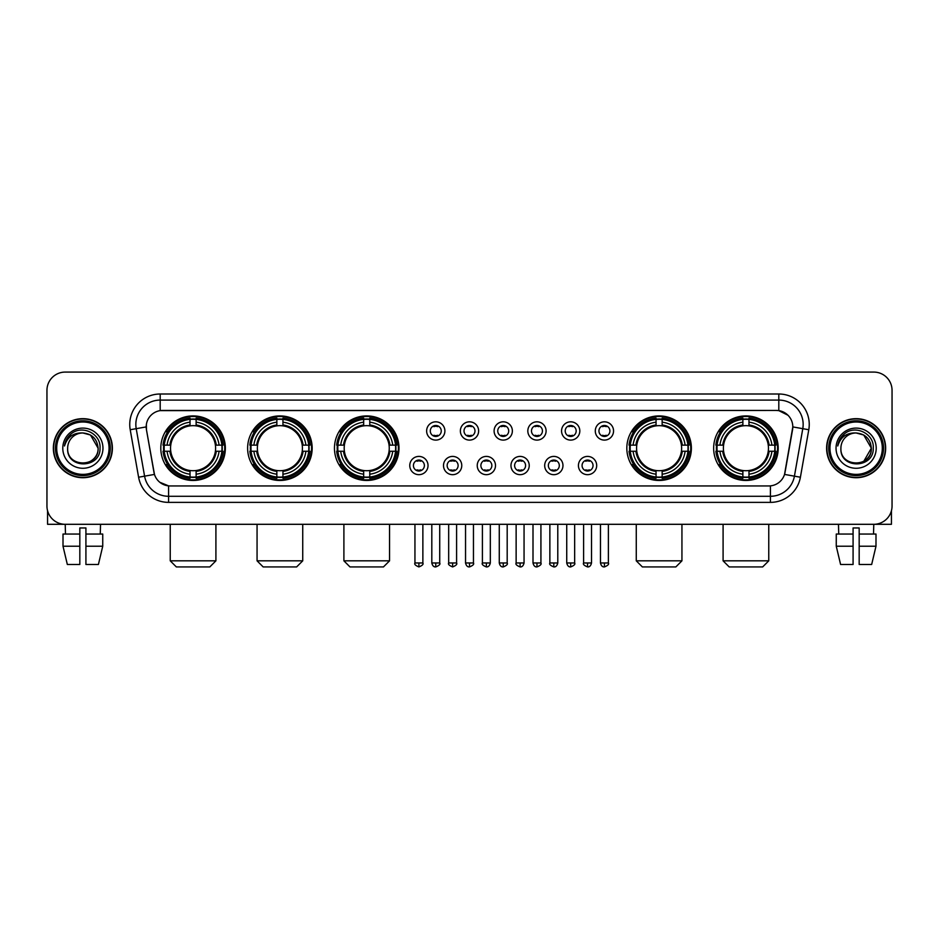<?xml version="1.0" encoding="UTF-8"?>
<svg xmlns="http://www.w3.org/2000/svg" width="939" height="939" viewBox="0 0 939 939"><rect width="100%" height="100%" fill="white"/><g stroke="black" fill="none" stroke-linecap="round" stroke-linejoin="round"><path stroke-width="1.41" d="M713.652 448.185A32.266 32.266 0 0 0 745.918 480.463A32.266 32.266 0 0 0 778.196 448.185A32.266 32.266 0 0 0 745.918 415.918A32.266 32.266 0 0 0 713.652 448.185M247.626 448.185A32.266 32.266 0 0 0 279.904 480.463A32.266 32.266 0 0 0 312.171 448.185A32.266 32.266 0 0 0 279.904 415.918A32.266 32.266 0 0 0 247.626 448.185M334.46 448.185A32.266 32.266 0 0 0 366.726 480.463A32.266 32.266 0 0 0 398.993 448.185A32.266 32.266 0 0 0 366.726 415.918A32.266 32.266 0 0 0 334.46 448.185M626.829 448.185A32.266 32.266 0 0 0 659.096 480.463A32.266 32.266 0 0 0 691.374 448.185A32.266 32.266 0 0 0 659.096 415.918A32.266 32.266 0 0 0 626.829 448.185M160.804 448.185A32.266 32.266 0 0 0 193.082 480.463A32.266 32.266 0 0 0 225.348 448.185A32.266 32.266 0 0 0 193.082 415.918A32.266 32.266 0 0 0 160.804 448.185M428.031 465.544A9.132 9.132 0 0 1 418.9 474.676A9.132 9.132 0 0 1 409.768 465.544A9.132 9.132 0 0 1 418.9 456.413A9.132 9.132 0 0 1 428.031 465.544M413.418 465.544A5.481 5.481 0 0 0 418.9 471.026A5.481 5.481 0 0 0 424.381 465.544A5.481 5.481 0 0 0 418.9 460.063A5.481 5.481 0 0 0 413.418 465.544M461.765 465.544A9.132 9.132 0 0 1 452.633 474.676A9.132 9.132 0 0 1 443.501 465.544A9.132 9.132 0 0 1 452.633 456.413A9.132 9.132 0 0 1 461.765 465.544M447.152 465.544A5.481 5.481 0 0 0 452.633 471.026A5.481 5.481 0 0 0 458.115 465.544A5.481 5.481 0 0 0 452.633 460.063A5.481 5.481 0 0 0 447.152 465.544M495.499 465.544A9.132 9.132 0 0 1 486.367 474.676A9.132 9.132 0 0 1 477.235 465.544A9.132 9.132 0 0 1 486.367 456.413A9.132 9.132 0 0 1 495.499 465.544M480.885 465.544A5.481 5.481 0 0 0 486.367 471.026A5.481 5.481 0 0 0 491.848 465.544A5.481 5.481 0 0 0 486.367 460.063A5.481 5.481 0 0 0 480.885 465.544M529.232 465.544A9.132 9.132 0 0 1 520.1 474.676A9.132 9.132 0 0 1 510.969 465.544A9.132 9.132 0 0 1 520.1 456.413A9.132 9.132 0 0 1 529.232 465.544M514.619 465.544A5.481 5.481 0 0 0 520.1 471.026A5.481 5.481 0 0 0 525.582 465.544A5.481 5.481 0 0 0 520.1 460.063A5.481 5.481 0 0 0 514.619 465.544M562.966 465.544A9.132 9.132 0 0 1 553.822 474.676A9.132 9.132 0 0 1 544.69 465.544A9.132 9.132 0 0 1 553.822 456.413A9.132 9.132 0 0 1 562.966 465.544M548.353 465.544A5.481 5.481 0 0 0 553.822 471.026A5.481 5.481 0 0 0 559.304 465.544A5.481 5.481 0 0 0 553.822 460.063A5.481 5.481 0 0 0 548.353 465.544M596.688 465.544A9.132 9.132 0 0 1 587.556 474.676A9.132 9.132 0 0 1 578.424 465.544A9.132 9.132 0 0 1 587.556 456.413A9.132 9.132 0 0 1 596.688 465.544M582.074 465.544A5.481 5.481 0 0 0 587.556 471.026A5.481 5.481 0 0 0 593.037 465.544A5.481 5.481 0 0 0 587.556 460.063A5.481 5.481 0 0 0 582.074 465.544M444.898 430.954A9.132 9.132 0 0 1 435.766 440.098A9.132 9.132 0 0 1 426.635 430.954A9.132 9.132 0 0 1 435.766 421.822A9.132 9.132 0 0 1 444.898 430.954M430.285 430.954A5.481 5.481 0 0 0 435.766 436.435A5.481 5.481 0 0 0 441.248 430.954A5.481 5.481 0 0 0 435.766 425.484A5.481 5.481 0 0 0 430.285 430.954M478.632 430.954A9.132 9.132 0 0 1 469.5 440.098A9.132 9.132 0 0 1 460.368 430.954A9.132 9.132 0 0 1 469.5 421.822A9.132 9.132 0 0 1 478.632 430.954M464.019 430.954A5.481 5.481 0 0 0 469.5 436.435A5.481 5.481 0 0 0 474.981 430.954A5.481 5.481 0 0 0 469.5 425.484A5.481 5.481 0 0 0 464.019 430.954M512.365 430.954A9.132 9.132 0 0 1 503.234 440.098A9.132 9.132 0 0 1 494.102 430.954A9.132 9.132 0 0 1 503.234 421.822A9.132 9.132 0 0 1 512.365 430.954M497.752 430.954A5.481 5.481 0 0 0 503.234 436.435A5.481 5.481 0 0 0 508.715 430.954A5.481 5.481 0 0 0 503.234 425.484A5.481 5.481 0 0 0 497.752 430.954M546.099 430.954A9.132 9.132 0 0 1 536.967 440.098A9.132 9.132 0 0 1 527.824 430.954A9.132 9.132 0 0 1 536.967 421.822A9.132 9.132 0 0 1 546.099 430.954M531.486 430.954A5.481 5.481 0 0 0 536.967 436.435A5.481 5.481 0 0 0 542.437 430.954A5.481 5.481 0 0 0 536.967 425.484A5.481 5.481 0 0 0 531.486 430.954M579.821 430.954A9.132 9.132 0 0 1 570.689 440.098A9.132 9.132 0 0 1 561.557 430.954A9.132 9.132 0 0 1 570.689 421.822A9.132 9.132 0 0 1 579.821 430.954M565.208 430.954A5.481 5.481 0 0 0 570.689 436.435A5.481 5.481 0 0 0 576.17 430.954A5.481 5.481 0 0 0 570.689 425.484A5.481 5.481 0 0 0 565.208 430.954M613.554 430.954A9.132 9.132 0 0 1 604.423 440.098A9.132 9.132 0 0 1 595.291 430.954A9.132 9.132 0 0 1 604.423 421.822A9.132 9.132 0 0 1 613.554 430.954M598.941 430.954A5.481 5.481 0 0 0 604.423 436.435A5.481 5.481 0 0 0 609.904 430.954A5.481 5.481 0 0 0 604.423 425.484A5.481 5.481 0 0 0 598.941 430.954M138.596 477.223L130.216 429.733A30.447 30.447 0 0 1 160.193 394.004L778.807 394.004A30.447 30.447 0 0 1 808.784 429.733L800.404 477.223A30.447 30.447 0 0 1 770.426 502.377L168.574 502.377A30.447 30.447 0 0 1 138.596 477.223L144.583 476.167L136.214 428.677A24.355 24.355 0 0 1 160.193 400.084L778.807 400.084A24.355 24.355 0 0 1 802.786 428.677L794.417 476.167A24.355 24.355 0 0 1 770.426 496.285L168.574 496.285A24.355 24.355 0 0 1 144.583 476.167L154.465 474.418L146.449 429.733A16.444 16.444 0 0 1 162.635 410.437L776.365 410.437A16.444 16.444 0 0 1 792.551 429.733L785.039 472.352A16.444 16.444 0 0 1 768.853 485.944L170.147 485.944A16.444 16.444 0 0 1 153.961 472.352L146.449 429.733L146.378 424.44M163.703 451.236A29.532 29.532 0 0 1 163.703 445.145M629.729 451.236A29.532 29.532 0 0 1 629.729 445.145M337.347 451.236A29.532 29.532 0 0 1 337.347 445.145M250.525 451.236A29.532 29.532 0 0 1 250.525 445.145M716.551 451.236A29.532 29.532 0 0 1 716.551 445.145M53.347 448.185A29.532 29.532 0 0 0 82.878 477.716A29.532 29.532 0 0 0 112.398 448.185A29.532 29.532 0 0 0 82.878 418.665A29.532 29.532 0 0 0 53.347 448.185M826.602 448.185A29.532 29.532 0 0 0 856.122 477.716A29.532 29.532 0 0 0 885.653 448.185A29.532 29.532 0 0 0 856.122 418.665A29.532 29.532 0 0 0 826.602 448.185M160.193 394.004L160.193 410.625L776.365 410.437L778.807 410.625L787.985 415.249M768.853 485.944L170.147 485.944M168.574 502.377L168.574 485.862L159.794 482.27M808.784 429.733L792.809 426.916L784.534 474.418L800.404 477.223M892.05 390.342A18.264 18.264 0 0 0 873.786 372.079L65.214 372.079A18.264 18.264 0 0 0 46.95 390.342L46.95 506.027A18.264 18.264 0 0 0 65.214 524.302L873.786 524.302A18.264 18.264 0 0 0 892.05 506.027L892.05 390.342L892.05 506.027M46.95 390.342L46.95 506.027M873.786 372.079L65.214 372.079M65.484 534.045L65.214 524.302L873.786 524.302L873.516 534.045M47.56 510.71L47.56 524.302L118.185 524.302M63.007 534.045L63.007 546.216L67.338 564.48L63.007 546.216L63.007 534.045L79.827 534.045L79.827 527.953L85.919 527.953L85.919 534.045L102.738 534.045L102.738 546.216L98.407 564.48L102.738 546.216L85.919 546.216L85.919 534.045L85.919 564.48L98.407 564.48M100.532 524.302L100.262 534.045M79.827 534.045L79.827 564.48L67.338 564.48M63.007 546.216L79.827 546.216M109.053 448.185A26.186 26.186 0 0 0 82.878 422.01A26.186 26.186 0 0 0 56.692 448.185A26.186 26.186 0 0 0 82.878 474.371A26.186 26.186 0 0 0 109.053 448.185M110.274 448.185A27.395 27.395 0 0 0 82.878 420.789A27.395 27.395 0 0 0 55.471 448.185A27.395 27.395 0 0 0 82.878 475.592A27.395 27.395 0 0 0 110.274 448.185M112.093 448.185A29.226 29.226 0 0 0 82.878 418.97A29.226 29.226 0 0 0 53.652 448.185A29.226 29.226 0 0 0 82.878 477.411A29.226 29.226 0 0 0 112.093 448.185M98.09 448.185C97.187 438.947 92.116 433.865 82.878 432.973L90.484 435.003L98.09 448.185L90.484 435.003L82.878 432.973L90.484 435.003L98.09 448.185L90.484 435.003L82.878 432.973L90.484 435.003L98.09 448.185C99.029 467.822 66.716 467.822 67.655 448.185C66.293 469.312 100.731 468.843 100.015 448.185C101.142 433.689 82.151 424.475 71.2 433.818C67.385 437.011 65.143 441.06 64.486 445.978C67.362 436.905 73.488 432.574 82.878 432.973L90.484 435.003L98.09 448.185C99.029 467.822 66.716 467.822 67.655 448.185C66.716 467.822 99.029 467.822 98.09 448.185C99.029 467.822 66.716 467.822 67.655 448.185C66.716 467.822 99.029 467.822 98.09 448.185C99.029 467.822 66.716 467.822 67.655 448.185C66.716 467.822 99.029 467.822 98.09 448.185C99.029 467.822 66.716 467.822 67.655 448.185C66.716 467.822 99.029 467.822 98.09 448.185C99.029 467.822 66.716 467.822 67.655 448.185C66.716 467.822 99.029 467.822 98.09 448.185C99.029 467.822 66.716 467.822 67.655 448.185C66.716 467.822 99.029 467.822 98.09 448.185C99.029 467.822 66.716 467.822 67.655 448.185A15.224 15.224 0 0 1 82.878 432.973L90.484 435.003L98.09 448.185C98.701 460.004 83.512 467.857 74.24 460.732M62.784 448.185A20.095 20.095 0 0 0 82.878 468.279A20.095 20.095 0 0 0 102.961 448.185A20.095 20.095 0 0 0 82.878 428.102A20.095 20.095 0 0 0 62.784 448.185M71.2 433.818L66.704 439.159M66.434 439.675L66.833 438.936L66.434 439.675M209.82 566.921L176.332 566.921L170.241 560.829L215.911 560.829L209.82 566.921M196.122 477.012L196.122 478.233A30.201 30.201 0 0 0 223.118 451.236L221.897 451.236A28.98 28.98 0 0 1 196.122 477.012L196.122 474.195A26.186 26.186 0 0 0 219.08 451.236L215.395 451.236A22.524 22.524 0 0 0 196.122 425.872L196.122 419.369A28.98 28.98 0 0 1 221.897 445.145L223.118 445.145A30.201 30.201 0 0 0 196.122 418.148L196.122 419.369M164.255 451.236L163.034 451.236A30.201 30.201 0 0 0 190.03 478.233L190.03 477.012A28.98 28.98 0 0 1 164.255 451.236L167.072 451.236A26.186 26.186 0 0 0 190.03 474.195L190.03 470.509A22.524 22.524 0 0 0 215.395 451.236L216.299 451.236A23.416 23.416 0 0 1 196.122 471.413L196.122 474.195M190.03 419.369L190.03 418.148A30.201 30.201 0 0 0 163.034 445.145L164.255 445.145A28.98 28.98 0 0 1 190.03 419.369L190.03 422.186A26.186 26.186 0 0 0 167.072 445.145L170.757 445.145A22.524 22.524 0 0 0 190.03 470.509L190.03 471.413A23.416 23.416 0 0 1 169.853 451.236L167.072 451.236M164.313 451.236A28.921 28.921 0 0 1 164.313 445.145M196.122 419.428A28.921 28.921 0 0 0 190.03 419.428M221.839 445.145A28.921 28.921 0 0 1 221.839 451.236M221.897 445.145L219.08 445.145A26.186 26.186 0 0 0 196.122 422.186M219.08 451.236L221.897 451.236M190.03 474.195L190.03 477.012M215.395 445.145L219.08 445.145M196.122 470.545L196.122 471.413M190.03 470.509A22.524 22.524 0 0 1 170.757 451.236L169.853 451.236M196.122 476.953A28.921 28.921 0 0 1 190.03 476.953M167.072 445.145L164.255 445.145M190.03 425.825L190.03 422.186M196.122 425.872A22.524 22.524 0 0 0 170.757 445.145L169.853 445.145A23.416 23.416 0 0 1 190.03 424.968M196.122 425.837L196.122 424.968A23.416 23.416 0 0 1 216.299 445.145M167.741 431.752L166.015 431.752A31.656 31.656 0 0 1 224.738 448.185A31.656 31.656 0 0 1 166.015 464.629L167.741 464.629M296.642 566.921L263.155 566.921L257.063 560.829L302.734 560.829L296.642 566.921M282.944 477.012L282.944 478.233A30.201 30.201 0 0 0 309.94 451.236L308.72 451.236A28.98 28.98 0 0 1 282.944 477.012L282.944 474.195A26.186 26.186 0 0 0 305.903 451.236L302.217 451.236A22.524 22.524 0 0 0 282.944 425.872L282.944 419.369A28.98 28.98 0 0 1 308.72 445.145L309.94 445.145A30.201 30.201 0 0 0 282.944 418.148L282.944 419.369M251.077 451.236L249.856 451.236A30.201 30.201 0 0 0 276.852 478.233L276.852 477.012A28.98 28.98 0 0 1 251.077 451.236L253.894 451.236A26.186 26.186 0 0 0 276.852 474.195L276.852 470.509A22.524 22.524 0 0 0 302.217 451.236L303.121 451.236A23.416 23.416 0 0 1 282.944 471.413L282.944 474.195M276.852 419.369L276.852 418.148A30.201 30.201 0 0 0 249.856 445.145L251.077 445.145A28.98 28.98 0 0 1 276.852 419.369L276.852 422.186A26.186 26.186 0 0 0 253.894 445.145L257.579 445.145A22.524 22.524 0 0 0 276.852 470.509L276.852 471.413A23.416 23.416 0 0 1 256.676 451.236L253.894 451.236M251.136 451.236A28.921 28.921 0 0 1 251.136 445.145M282.944 419.428A28.921 28.921 0 0 0 276.852 419.428M308.661 445.145A28.921 28.921 0 0 1 308.661 451.236M308.72 445.145L305.903 445.145A26.186 26.186 0 0 0 282.944 422.186M305.903 451.236L308.72 451.236M276.852 474.195L276.852 477.012M302.217 445.145L305.903 445.145M282.944 470.545L282.944 471.413M276.852 470.509A22.524 22.524 0 0 1 257.579 451.236L256.676 451.236M282.944 476.953A28.921 28.921 0 0 1 276.852 476.953M253.894 445.145L251.077 445.145M276.852 425.825L276.852 422.186M282.944 425.872A22.524 22.524 0 0 0 257.579 445.145L256.676 445.145A23.416 23.416 0 0 1 276.852 424.968M282.944 425.837L282.944 424.968A23.416 23.416 0 0 1 303.121 445.145M254.563 431.752L252.837 431.752A31.656 31.656 0 0 1 311.56 448.185A31.656 31.656 0 0 1 252.837 464.629L254.563 464.629M383.464 566.921L349.977 566.921L343.897 560.829L389.556 560.829L383.464 566.921M369.766 477.012L369.766 478.233A30.201 30.201 0 0 0 396.774 451.236L395.542 451.236A28.98 28.98 0 0 1 369.766 477.012L369.766 474.195A26.186 26.186 0 0 0 392.725 451.236L389.051 451.236A22.524 22.524 0 0 0 369.766 425.872L369.766 419.369A28.98 28.98 0 0 1 395.542 445.145L396.774 445.145A30.201 30.201 0 0 0 369.766 418.148L369.766 419.369M337.899 451.236L336.678 451.236A30.201 30.201 0 0 0 363.675 478.233L363.675 477.012A28.98 28.98 0 0 1 337.899 451.236L340.716 451.236A26.186 26.186 0 0 0 363.675 474.195L363.675 470.509A22.524 22.524 0 0 0 389.051 451.236L389.943 451.236A23.416 23.416 0 0 1 369.766 471.413L369.766 474.195M363.675 419.369L363.675 418.148A30.201 30.201 0 0 0 336.678 445.145L337.899 445.145A28.98 28.98 0 0 1 363.675 419.369L363.675 422.186A26.186 26.186 0 0 0 340.716 445.145L344.402 445.145A22.524 22.524 0 0 0 363.675 470.509L363.675 471.413A23.416 23.416 0 0 1 343.498 451.236L340.716 451.236M337.97 451.236A28.921 28.921 0 0 1 337.97 445.145M369.766 419.428A28.921 28.921 0 0 0 363.675 419.428M395.483 445.145A28.921 28.921 0 0 1 395.483 451.236M395.542 445.145L392.725 445.145A26.186 26.186 0 0 0 369.766 422.186M392.725 451.236L395.542 451.236M363.675 474.195L363.675 477.012M389.051 445.145L392.725 445.145M369.766 470.545L369.766 471.413M363.675 470.509A22.524 22.524 0 0 1 344.402 451.236L343.498 451.236M369.766 476.953A28.921 28.921 0 0 1 363.675 476.953M340.716 445.145L337.899 445.145M363.675 425.825L363.675 422.186M369.766 425.872A22.524 22.524 0 0 0 344.402 445.145L343.498 445.145A23.416 23.416 0 0 1 363.675 424.968M369.766 425.837L369.766 424.968A23.416 23.416 0 0 1 389.943 445.145M341.397 431.752L339.672 431.752A31.656 31.656 0 0 1 398.382 448.185A31.656 31.656 0 0 1 339.672 464.629L341.397 464.629M675.845 566.921L642.358 566.921L636.266 560.829L681.937 560.829L675.845 566.921M662.148 477.012L662.148 478.233A30.201 30.201 0 0 0 689.144 451.236L687.923 451.236A28.98 28.98 0 0 1 662.148 477.012L662.148 474.195A26.186 26.186 0 0 0 685.106 451.236L681.421 451.236A22.524 22.524 0 0 0 662.148 425.872L662.148 419.369A28.98 28.98 0 0 1 687.923 445.145L689.144 445.145A30.201 30.201 0 0 0 662.148 418.148L662.148 419.369M630.28 451.236L629.06 451.236A30.201 30.201 0 0 0 656.056 478.233L656.056 477.012A28.98 28.98 0 0 1 630.28 451.236L633.097 451.236A26.186 26.186 0 0 0 656.056 474.195L656.056 470.509A22.524 22.524 0 0 0 681.421 451.236L682.324 451.236A23.416 23.416 0 0 1 662.148 471.413L662.148 474.195M656.056 419.369L656.056 418.148A30.201 30.201 0 0 0 629.06 445.145L630.28 445.145A28.98 28.98 0 0 1 656.056 419.369L656.056 422.186A26.186 26.186 0 0 0 633.097 445.145L636.783 445.145A22.524 22.524 0 0 0 656.056 470.509L656.056 471.413A23.416 23.416 0 0 1 635.879 451.236L633.097 451.236M630.339 451.236A28.921 28.921 0 0 1 630.339 445.145M662.148 419.428A28.921 28.921 0 0 0 656.056 419.428M687.864 445.145A28.921 28.921 0 0 1 687.864 451.236M687.923 445.145L685.106 445.145A26.186 26.186 0 0 0 662.148 422.186M685.106 451.236L687.923 451.236M656.056 474.195L656.056 477.012M681.421 445.145L685.106 445.145M662.148 470.545L662.148 471.413M656.056 470.509A22.524 22.524 0 0 1 636.783 451.236L635.879 451.236M662.148 476.953A28.921 28.921 0 0 1 656.056 476.953M633.097 445.145L630.28 445.145M656.056 425.825L656.056 422.186M662.148 425.872A22.524 22.524 0 0 0 636.783 445.145L635.879 445.145A23.416 23.416 0 0 1 656.056 424.968M662.148 425.837L662.148 424.968A23.416 23.416 0 0 1 682.324 445.145M633.766 431.752L632.041 431.752A31.656 31.656 0 0 1 690.764 448.185A31.656 31.656 0 0 1 632.041 464.629L633.766 464.629M762.668 566.921L729.18 566.921L723.089 560.829L768.759 560.829L762.668 566.921M748.97 477.012L748.97 478.233A30.201 30.201 0 0 0 775.966 451.236L774.745 451.236A28.98 28.98 0 0 1 748.97 477.012L748.97 474.195A26.186 26.186 0 0 0 771.928 451.236L768.243 451.236A22.524 22.524 0 0 0 748.97 425.872L748.97 419.369A28.98 28.98 0 0 1 774.745 445.145L775.966 445.145A30.201 30.201 0 0 0 748.97 418.148L748.97 419.369M717.103 451.236L715.882 451.236A30.201 30.201 0 0 0 742.878 478.233L742.878 477.012A28.98 28.98 0 0 1 717.103 451.236L719.92 451.236A26.186 26.186 0 0 0 742.878 474.195L742.878 470.509A22.524 22.524 0 0 0 768.243 451.236L769.147 451.236A23.416 23.416 0 0 1 748.97 471.413L748.97 474.195M742.878 419.369L742.878 418.148A30.201 30.201 0 0 0 715.882 445.145L717.103 445.145A28.98 28.98 0 0 1 742.878 419.369L742.878 422.186A26.186 26.186 0 0 0 719.92 445.145L723.605 445.145A22.524 22.524 0 0 0 742.878 470.509L742.878 471.413A23.416 23.416 0 0 1 722.701 451.236L719.92 451.236M717.161 451.236A28.921 28.921 0 0 1 717.161 445.145M748.97 419.428A28.921 28.921 0 0 0 742.878 419.428M774.687 445.145A28.921 28.921 0 0 1 774.687 451.236M774.745 445.145L771.928 445.145A26.186 26.186 0 0 0 748.97 422.186M771.928 451.236L774.745 451.236M742.878 474.195L742.878 477.012M768.243 445.145L771.928 445.145M748.97 470.545L748.97 471.413M742.878 470.509A22.524 22.524 0 0 1 723.605 451.236L722.701 451.236M748.97 476.953A28.921 28.921 0 0 1 742.878 476.953M719.92 445.145L717.103 445.145M742.878 425.825L742.878 422.186M748.97 425.872A22.524 22.524 0 0 0 723.605 445.145L722.701 445.145A23.416 23.416 0 0 1 742.878 424.968M748.97 425.837L748.97 424.968A23.416 23.416 0 0 1 769.147 445.145M720.589 431.752L718.863 431.752A31.656 31.656 0 0 1 777.586 448.185A31.656 31.656 0 0 1 718.863 464.629L720.589 464.629M433.947 436.13L433.947 435.262A4.672 4.672 0 0 0 437.597 435.262L437.597 436.13M437.597 425.79L437.597 426.658A4.672 4.672 0 0 0 433.947 426.658L433.947 425.79M467.669 436.13L467.669 435.262A4.672 4.672 0 0 0 471.331 435.262L471.331 436.13M471.331 425.79L471.331 426.658A4.672 4.672 0 0 0 467.669 426.658L467.669 425.79M501.403 436.13L501.403 435.262A4.672 4.672 0 0 0 505.053 435.262L505.053 436.13M505.053 425.79L505.053 426.658A4.672 4.672 0 0 0 501.403 426.658L501.403 425.79M535.136 436.13L535.136 435.262A4.672 4.672 0 0 0 538.786 435.262L538.786 436.13M538.786 425.79L538.786 426.658A4.672 4.672 0 0 0 535.136 426.658L535.136 425.79M568.87 436.13L568.87 435.262A4.672 4.672 0 0 0 572.52 435.262L572.52 436.13M572.52 425.79L572.52 426.658A4.672 4.672 0 0 0 568.87 426.658L568.87 425.79M602.592 436.13L602.592 435.262A4.672 4.672 0 0 0 606.254 435.262L606.254 436.13M606.254 425.79L606.254 426.658A4.672 4.672 0 0 0 602.592 426.658L602.592 425.79M417.08 470.709L417.08 469.84A4.672 4.672 0 0 0 420.731 469.84L420.731 470.709M420.731 460.38L420.731 461.249A4.672 4.672 0 0 0 417.08 461.249L417.08 460.38M450.802 470.709L450.802 469.84A4.672 4.672 0 0 0 454.464 469.84L454.464 470.709M454.464 460.38L454.464 461.249A4.672 4.672 0 0 0 450.802 461.249L450.802 460.38M484.536 470.709L484.536 469.84A4.672 4.672 0 0 0 488.198 469.84L488.198 470.709M488.198 460.38L488.198 461.249A4.672 4.672 0 0 0 484.536 461.249L484.536 460.38M518.269 470.709L518.269 469.84A4.672 4.672 0 0 0 521.92 469.84L521.92 470.709M521.92 460.38L521.92 461.249A4.672 4.672 0 0 0 518.269 461.249L518.269 460.38M552.003 470.709L552.003 469.84A4.672 4.672 0 0 0 555.653 469.84L555.653 470.709M555.653 460.38L555.653 461.249A4.672 4.672 0 0 0 552.003 461.249L552.003 460.38M585.736 470.709L585.736 469.84A4.672 4.672 0 0 0 589.387 469.84L589.387 470.709M589.387 460.38L589.387 461.249A4.672 4.672 0 0 0 585.736 461.249L585.736 460.38M891.44 510.71L891.44 524.302L820.815 524.302M853.082 534.045L853.082 546.216L836.262 546.216L840.593 564.48L836.262 546.216L836.262 534.045L853.082 534.045L853.082 527.953L859.173 527.953L859.173 534.045L875.993 534.045L875.993 546.216L871.662 564.48L875.993 546.216L859.173 546.216L859.173 534.045M853.082 546.216L853.082 564.48L840.593 564.48M871.662 564.48L859.173 564.48L859.173 546.216M838.468 524.302L838.738 534.045M882.308 448.185A26.186 26.186 0 0 0 856.122 422.01A26.186 26.186 0 0 0 829.947 448.185A26.186 26.186 0 0 0 856.122 474.371A26.186 26.186 0 0 0 882.308 448.185M883.529 448.185A27.395 27.395 0 0 0 856.122 420.789A27.395 27.395 0 0 0 828.726 448.185A27.395 27.395 0 0 0 856.122 475.592A27.395 27.395 0 0 0 883.529 448.185M885.348 448.185A29.226 29.226 0 0 0 856.122 418.97A29.226 29.226 0 0 0 826.907 448.185A29.226 29.226 0 0 0 856.122 477.411A29.226 29.226 0 0 0 885.348 448.185M870.453 443.032L871.345 448.185L863.739 435.003L856.122 432.973L863.739 435.003L871.345 448.185L863.739 435.003L856.122 432.973L863.739 435.003L871.345 448.185L863.739 435.003L856.122 432.973L863.739 435.003L871.345 448.185C872.284 467.822 839.971 467.822 840.91 448.185C839.548 469.312 873.986 468.843 873.27 448.185C874.397 433.689 855.406 424.475 844.454 433.818C840.64 437.011 838.398 441.06 837.741 445.978C840.616 436.905 846.743 432.574 856.122 432.973L863.739 435.003L871.345 448.185C872.284 467.822 839.971 467.822 840.91 448.185C839.971 467.822 872.284 467.822 871.345 448.185L863.739 461.378L871.345 448.185C872.284 467.822 839.971 467.822 840.91 448.185C839.971 467.822 872.284 467.822 871.345 448.185C872.284 467.822 839.971 467.822 840.91 448.185C839.971 467.822 872.284 467.822 871.345 448.185C872.284 467.822 839.971 467.822 840.91 448.185C839.971 467.822 872.284 467.822 871.345 448.185C872.284 467.822 839.971 467.822 840.91 448.185C839.971 467.822 872.284 467.822 871.345 448.185C872.284 467.822 839.971 467.822 840.91 448.185A15.224 15.224 0 0 1 856.122 432.973L863.739 435.003L871.345 448.185C871.955 460.004 856.767 467.857 847.494 460.732M856.122 432.973C865.371 433.865 870.441 438.947 871.345 448.185M836.039 448.185A20.095 20.095 0 0 0 856.122 468.279A20.095 20.095 0 0 0 876.216 448.185A20.095 20.095 0 0 0 856.122 428.102A20.095 20.095 0 0 0 836.039 448.185M844.454 433.818L839.959 439.159M839.689 439.675L840.088 438.936M778.807 394.004L778.807 410.625M130.216 429.733L136.214 428.677A24.355 24.355 0 0 1 135.838 424.44M136.214 428.677L146.191 426.916M770.426 485.862L770.426 502.377M196.122 470.509A22.524 22.524 0 0 0 215.395 451.236M190.03 477.223A29.191 29.191 0 0 0 196.122 477.223M222.109 451.236A29.191 29.191 0 0 0 222.109 445.145M196.122 419.158A29.191 29.191 0 0 0 190.03 419.158M282.944 470.509A22.524 22.524 0 0 0 302.217 451.236M276.852 477.223A29.191 29.191 0 0 0 282.944 477.223M308.931 451.236A29.191 29.191 0 0 0 308.931 445.145M282.944 419.158A29.191 29.191 0 0 0 276.852 419.158M369.766 470.509A22.524 22.524 0 0 0 389.051 451.236M363.675 477.223A29.191 29.191 0 0 0 369.766 477.223M395.753 451.236A29.191 29.191 0 0 0 395.753 445.145M369.766 419.158A29.191 29.191 0 0 0 363.675 419.158M662.148 470.509A22.524 22.524 0 0 0 681.421 451.236M656.056 477.223A29.191 29.191 0 0 0 662.148 477.223M688.134 451.236A29.191 29.191 0 0 0 688.134 445.145M662.148 419.158A29.191 29.191 0 0 0 656.056 419.158M748.97 470.509A22.524 22.524 0 0 0 768.243 451.236M742.878 477.223A29.191 29.191 0 0 0 748.97 477.223M774.957 451.236A29.191 29.191 0 0 0 774.957 445.145M748.97 419.158A29.191 29.191 0 0 0 742.878 419.158M435.766 562.966L431.811 562.966C432.503 565.783 433.818 567.097 435.766 566.921L435.766 562.966L439.722 562.966L439.722 524.302M469.5 562.966L465.544 562.966C466.237 565.783 467.552 567.097 469.5 566.921L469.5 562.966L473.456 562.966L473.456 524.302M503.234 562.966L499.278 562.966C499.959 565.783 501.285 567.097 503.234 566.921L503.234 562.966L507.189 562.966L507.189 524.302M536.967 562.966L533 562.966C533.692 565.783 535.019 567.097 536.967 566.921L536.967 562.966L540.923 562.966L540.923 524.302M570.689 562.966L566.733 562.966C567.426 565.783 568.741 567.097 570.689 566.921L570.689 562.966L574.656 562.966L574.656 524.302M604.423 562.966L600.467 562.966C601.16 565.783 602.474 567.097 604.423 566.921L604.423 562.966L608.378 562.966L608.378 524.302M418.9 562.966L414.944 562.966C414.146 564.222 415.461 565.548 418.9 566.921L418.9 562.966L422.867 562.966L422.867 524.302M452.633 562.966L448.678 562.966C447.88 564.222 449.194 565.548 452.633 566.921L452.633 562.966L456.589 562.966L456.589 524.302M486.367 562.966L482.411 562.966C481.601 564.222 482.928 565.548 486.367 566.921L486.367 562.966L490.322 562.966L490.322 524.302M520.1 562.966L516.133 562.966C515.335 564.222 516.65 565.548 520.1 566.921L520.1 562.966L524.056 562.966L524.056 524.302M553.822 562.966L549.867 562.966C549.069 564.222 550.383 565.548 553.822 566.921L553.822 562.966L557.789 562.966L557.789 524.302M587.556 562.966L583.6 562.966C582.802 564.222 584.117 565.548 587.556 566.921L587.556 562.966L591.511 562.966L591.511 524.302M215.911 524.302L215.911 560.829M170.241 524.302L170.241 560.829M302.734 524.302L302.734 560.829M257.063 524.302L257.063 560.829M389.556 524.302L389.556 560.829M343.897 524.302L343.897 560.829M681.937 524.302L681.937 560.829M636.266 524.302L636.266 560.829M768.759 524.302L768.759 560.829M723.089 524.302L723.089 560.829M431.811 562.966L431.811 524.302M439.722 562.966C440.532 564.222 439.206 565.548 435.766 566.921M465.544 562.966L465.544 524.302M473.456 562.966C474.265 564.222 472.939 565.548 469.5 566.921M499.278 562.966L499.278 524.302M507.189 562.966C507.987 564.222 506.673 565.548 503.234 566.921M533 562.966L533 524.302M540.923 562.966C541.721 564.222 540.406 565.548 536.967 566.921M566.733 562.966L566.733 524.302M574.656 562.966C575.454 564.222 574.14 565.548 570.689 566.921M600.467 562.966L600.467 524.302M608.378 562.966C609.188 564.222 607.862 565.548 604.423 566.921M414.944 562.966L414.944 524.302M422.867 562.966C423.665 564.222 422.35 565.548 418.9 566.921M448.678 562.966L448.678 524.302M456.589 562.966C457.399 564.222 456.072 565.548 452.633 566.921M482.411 562.966L482.411 524.302M490.322 562.966C489.63 565.783 488.315 567.097 486.367 566.921M516.133 562.966L516.133 524.302M524.056 562.966C523.363 565.783 522.049 567.097 520.1 566.921M549.867 562.966L549.867 524.302M557.789 562.966C557.097 565.783 555.771 567.097 553.822 566.921M583.6 562.966L583.6 524.302M591.511 562.966C590.831 565.783 589.504 567.097 587.556 566.921"/></g></svg>
